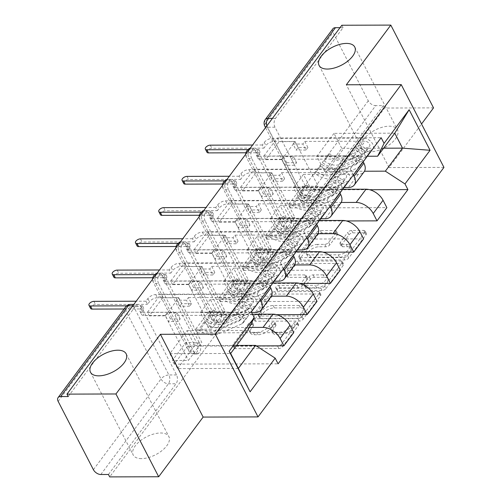 <?xml version="1.0" encoding="UTF-8"?>
<svg xmlns="http://www.w3.org/2000/svg" width="502" height="502" viewBox="0 0 502 502"><rect width="100%" height="100%" fill="white"/><g stroke="black" fill="none" stroke-linecap="round" stroke-linejoin="round"><path stroke-width="0.38" stroke-dasharray="2.51 1.88" d="M297.648 324.279A2.152 1.079 152.7 0 1 298.539 324.668A2.152 1.079 152.7 0 1 298.313 325.654L282.751 346.537A3.081 1.537 152.7 0 1 278.874 348.507L235.388 348.639A3.081 1.537 152.7 0 1 234.12 348.087A3.081 1.537 152.7 0 1 234.44 346.681L250.002 325.798A2.152 1.079 152.7 0 1 252.719 324.417A2.152 1.079 152.7 0 1 253.604 324.8A2.152 1.079 152.7 0 1 253.384 325.785L251.37 328.49A9.852 4.926 152.7 0 0 250.347 332.983A9.852 4.926 152.7 0 0 254.414 334.759L258.034 334.746A9.852 4.926 152.7 0 0 270.452 328.433L272.467 325.729A2.152 1.079 152.7 0 1 275.184 324.348A2.152 1.079 152.7 0 1 276.075 324.738A2.152 1.079 152.7 0 1 275.849 325.716L273.835 328.421A9.852 4.926 152.7 0 0 272.812 332.914A9.852 4.926 152.7 0 0 276.878 334.69L280.499 334.677A9.852 4.926 152.7 0 0 292.917 328.364L294.931 325.66A2.152 1.079 152.7 0 1 297.648 324.279M250.121 326.074A9.852 4.926 152.7 0 0 249.099 330.573A9.852 4.926 152.7 0 0 253.165 332.343L256.792 332.33A9.852 4.926 152.7 0 0 269.21 326.018L271.218 323.313A2.152 1.079 152.7 0 1 273.935 321.933A2.152 1.079 152.7 0 1 274.826 322.322A2.152 1.079 152.7 0 1 274.6 323.307L272.586 326.011A9.852 4.926 152.7 0 0 271.563 330.504A9.852 4.926 152.7 0 0 275.629 332.274L279.256 332.268A9.852 4.926 152.7 0 0 291.675 325.955L293.689 323.25A2.152 1.079 152.7 0 1 296.406 321.87A2.152 1.079 152.7 0 1 297.291 322.253A2.152 1.079 152.7 0 1 297.071 323.238L281.509 344.121A3.081 1.537 152.7 0 1 277.625 346.098L234.145 346.229A3.081 1.537 152.7 0 1 232.872 345.671A3.081 1.537 152.7 0 1 233.192 344.265L248.754 323.382A2.152 1.079 152.7 0 1 251.471 322.002A2.152 1.079 152.7 0 1 252.362 322.391A2.152 1.079 152.7 0 1 252.136 323.376L250.121 326.074L251.37 328.49M370.093 151.83A20.074 10.034 152.7 0 1 361.804 148.215A20.074 10.034 152.7 0 1 368.656 134.222A20.074 10.034 152.7 0 1 389.194 126.197A20.074 10.034 152.7 0 1 397.477 129.805A20.074 10.034 152.7 0 1 390.631 143.798A20.074 10.034 152.7 0 1 370.093 151.83M141.489 458.621A20.074 10.034 152.7 0 1 133.206 455.013A20.074 10.034 152.7 0 1 140.052 441.02A20.074 10.034 152.7 0 1 160.59 432.988A20.074 10.034 152.7 0 1 168.873 436.602A20.074 10.034 152.7 0 1 162.027 450.595A20.074 10.034 152.7 0 1 141.489 458.621M251.715 158.45A6.275 3.89 -90.2 0 1 252.205 149.615A6.275 3.89 -90.2 0 1 254.677 148.172A6.275 3.89 -90.2 0 1 257.683 150.437L254.972 150.443A6.275 3.89 89.8 0 0 251.973 148.178A6.275 3.89 89.8 0 0 249.5 149.627A6.275 3.89 89.8 0 0 249.005 158.456L284.257 226.753A6.275 3.89 89.8 0 0 287.263 229.025A6.275 3.89 89.8 0 0 290.765 225.411A6.275 3.89 89.8 0 0 290.225 218.746L254.972 150.443A6.275 3.137 -27.3 0 0 247.066 154.465A6.275 3.137 152.7 0 0 246.413 157.327L281.666 225.63A6.275 3.137 -27.3 0 0 284.257 226.753L286.962 226.747L251.715 158.45L249.005 158.456A6.275 3.137 152.7 0 1 246.413 157.327A6.275 6.275 0 0 1 245.723 154.233M228.435 189.687A6.275 3.89 -90.2 0 1 228.925 180.858A6.275 3.89 -90.2 0 1 231.397 179.409A6.275 3.89 -90.2 0 1 234.403 181.68L231.698 181.686A6.275 3.89 89.8 0 0 228.692 179.421A6.275 3.89 89.8 0 0 226.22 180.864A6.275 3.89 89.8 0 0 225.724 189.7L260.977 257.997A6.275 3.89 89.8 0 0 263.983 260.262A6.275 3.89 89.8 0 0 267.491 256.654A6.275 3.89 89.8 0 0 266.945 249.983L231.698 181.686A6.275 3.137 -27.3 0 0 223.792 185.709A6.275 3.137 152.7 0 0 223.139 188.57L258.392 256.867A6.275 3.137 -27.3 0 0 260.977 257.997L263.688 257.99L228.435 189.687L225.724 189.7A6.275 3.137 152.7 0 1 223.139 188.57A6.275 6.275 0 0 1 222.442 185.476M205.155 220.93A6.275 3.89 -90.2 0 1 205.651 212.095A6.275 3.89 -90.2 0 1 208.123 210.652A6.275 3.89 -90.2 0 1 211.122 212.917L208.418 212.923A6.275 3.89 89.8 0 0 205.412 210.658A6.275 3.89 89.8 0 0 202.94 212.108A6.275 3.89 89.8 0 0 202.45 220.936L237.703 289.234A6.275 3.89 89.8 0 0 240.703 291.505A6.275 3.89 89.8 0 0 244.21 287.891A6.275 3.89 89.8 0 0 243.671 281.227L208.418 212.923A6.275 3.137 -27.3 0 0 200.511 216.946A6.275 3.137 152.7 0 0 199.859 219.807L235.112 288.11A6.275 3.137 -27.3 0 0 237.703 289.234L240.408 289.227L205.155 220.93L202.45 220.936A6.275 3.137 152.7 0 1 199.859 219.807A6.275 6.275 0 0 1 199.162 216.713M181.881 252.167A6.275 3.89 -90.2 0 1 182.37 243.338A6.275 3.89 -90.2 0 1 184.843 241.889A6.275 3.89 -90.2 0 1 187.848 244.16L185.138 244.167A6.275 3.89 89.8 0 0 182.138 241.901A6.275 3.89 89.8 0 0 179.666 243.344A6.275 3.89 89.8 0 0 179.17 252.18L214.423 320.477A6.275 3.89 89.8 0 0 217.429 322.742A6.275 3.89 89.8 0 0 220.93 319.134A6.275 3.89 89.8 0 0 220.391 312.464L185.138 244.167A6.275 3.137 -27.3 0 0 177.231 248.189A6.275 3.137 152.7 0 0 176.585 251.05L211.831 319.347A6.275 3.137 -27.3 0 0 214.423 320.477L217.128 320.471L181.881 252.167L179.17 252.18A6.275 3.137 152.7 0 1 176.585 251.05A6.275 6.275 0 0 1 175.888 247.957M158.601 283.41A6.275 3.89 -90.2 0 1 159.096 274.575A6.275 3.89 -90.2 0 1 161.569 273.132A6.275 3.89 -90.2 0 1 164.568 275.397L161.864 275.41A6.275 3.89 89.8 0 0 158.858 273.138A6.275 3.89 89.8 0 0 156.386 274.588A6.275 3.89 89.8 0 0 155.896 283.417L191.143 351.714A6.275 3.89 89.8 0 0 194.148 353.985A6.275 3.89 89.8 0 0 197.656 350.371A6.275 3.89 89.8 0 0 197.117 343.707L161.864 275.41A6.275 3.137 -27.3 0 0 153.957 279.426A6.275 3.137 152.7 0 0 153.305 282.287L188.557 350.591A6.275 3.137 -27.3 0 0 191.143 351.714L193.854 351.707L158.601 283.41L155.896 283.417A6.275 3.137 152.7 0 1 153.305 282.287A6.275 6.275 0 0 1 152.608 279.194M348.99 234.842A3.081 1.537 152.7 0 1 352.868 232.865L365.067 232.834A3.081 1.537 152.7 0 1 366.341 233.386A3.081 1.537 152.7 0 1 366.021 234.792L348.733 257.984A3.081 1.537 152.7 0 1 344.855 259.954L301.376 260.086A3.081 1.537 152.7 0 1 300.102 259.534A3.081 1.537 152.7 0 1 300.422 258.128L317.703 234.936A3.081 1.537 152.7 0 1 321.587 232.959L336.321 232.915A3.081 1.537 152.7 0 1 337.595 233.468A3.081 1.537 152.7 0 1 337.275 234.873L329.877 244.8A3.081 1.537 152.7 0 1 325.993 246.777L318.688 246.796A8.233 4.116 152.7 0 0 310.261 250.09A8.233 4.116 152.7 0 0 307.45 255.832A8.233 4.116 152.7 0 0 310.851 257.313L339.477 257.225A8.233 4.116 152.7 0 0 347.905 253.937A8.233 4.116 152.7 0 0 350.716 248.195A8.233 4.116 152.7 0 0 347.315 246.714L342.54 246.727A3.081 1.537 152.7 0 1 341.272 246.175A3.081 1.537 152.7 0 1 341.592 244.769L348.99 234.842L347.742 232.426A3.081 1.537 152.7 0 1 351.626 230.456L363.824 230.418A3.081 1.537 152.7 0 1 365.092 230.97A3.081 1.537 152.7 0 1 364.772 232.376L347.491 255.568A3.081 1.537 152.7 0 1 343.613 257.545L300.127 257.67A3.081 1.537 152.7 0 1 298.859 257.118A3.081 1.537 152.7 0 1 299.179 255.713L316.461 232.52A3.081 1.537 152.7 0 1 320.339 230.55L335.079 230.506A3.081 1.537 152.7 0 1 336.346 231.058A3.081 1.537 152.7 0 1 336.026 232.464L328.628 242.391A3.081 1.537 152.7 0 1 324.75 244.361L317.44 244.386L318.688 246.796M433.533 107.88L384.557 108.024L109.7 476.9M443.95 167.392L389.069 167.555L421.542 123.975M319.517 293.965A3.081 1.537 152.7 0 1 320.784 294.517A3.081 1.537 152.7 0 1 320.471 295.923L303.183 319.115A3.081 1.537 152.7 0 1 299.305 321.092L255.819 321.217A3.081 1.537 152.7 0 1 254.552 320.665A3.081 1.537 152.7 0 1 254.872 319.259L272.153 296.067A3.081 1.537 152.7 0 1 276.037 294.09L319.517 293.965L318.268 291.549A3.081 1.537 152.7 0 1 319.542 292.101A3.081 1.537 152.7 0 1 319.222 293.507L301.94 316.706A3.081 1.537 152.7 0 1 298.056 318.676L254.577 318.808A3.081 1.537 152.7 0 1 253.303 318.249A3.081 1.537 152.7 0 1 253.623 316.85L270.911 293.651A3.081 1.537 152.7 0 1 274.789 291.681L318.268 291.549M325.961 288.55L343.242 265.357A3.081 1.537 152.7 0 0 343.563 263.952A3.081 1.537 152.7 0 0 342.295 263.399L298.809 263.525A3.081 1.537 152.7 0 0 294.931 265.502L287.533 275.429A3.081 1.537 152.7 0 0 287.213 276.828A3.081 1.537 152.7 0 0 288.487 277.386L306.12 277.33A3.081 1.537 152.7 0 1 307.387 277.888A3.081 1.537 152.7 0 1 307.067 279.288L302.16 285.876A3.081 1.537 152.7 0 1 298.282 287.847L279.921 287.903A2.152 1.079 152.7 0 0 277.719 288.763A2.152 1.079 152.7 0 0 276.985 290.269A2.152 1.079 152.7 0 0 277.876 290.658L322.077 290.526A3.081 1.537 152.7 0 0 325.961 288.55L324.712 286.14L342 262.941L343.242 265.357M340.03 27.666L343.079 27.66L275.485 118.378A6.275 3.89 89.8 0 0 274.989 127.207L310.242 195.51L302.612 195.529A6.275 3.89 89.8 0 0 305.618 197.794A6.275 3.89 89.8 0 0 308.09 196.351L375.684 105.633A6.275 3.796 36.7 0 1 368.273 100.82L333.021 32.523A6.275 3.796 36.7 0 1 332.914 28.758M343.079 27.66L341.831 25.244M384.557 108.024L383.315 105.615L375.684 105.633M108.457 474.484L176.051 383.773A6.275 3.89 89.8 0 0 176.541 374.938L141.294 306.64L133.664 306.659A6.275 3.89 89.8 0 0 130.658 304.394M251.584 312.439L200.449 312.589L208.173 327.555L249.312 327.429M260.237 299.964L257.124 293.934L160.897 294.216L162.767 297.837L178.762 297.793L201.804 342.439L188.375 360.461L172.381 360.511L185.809 342.483L201.804 342.439M185.809 342.483L187.679 346.104L256.309 345.903M197.524 332.889L195.654 329.268L209.089 311.246L210.953 314.867L197.524 332.889L293.752 332.6M195.654 329.268L211.656 329.224L188.608 284.571L202.036 266.549L186.041 266.6L172.613 284.621L188.608 284.571M172.613 284.621L170.743 281.001L266.97 280.712L257.124 293.934M270.082 286.749L266.97 280.712M252.512 314.233L218.019 314.34L210.3 299.374L265.181 299.211A14.426 8.729 -143.3 0 0 271.017 296.726M274.217 281.202L223.729 281.352L231.453 296.312L271.369 296.193M170.743 281.001L184.171 262.979L280.398 262.69L283.517 268.727M184.171 262.979L186.041 266.6M209.089 311.246L225.084 311.196L202.036 266.549M210.953 314.867L276.546 314.672M220.805 301.652L218.935 298.031L232.363 280.003L234.233 283.624L220.805 301.652L317.032 301.363M218.935 298.031L234.93 297.981L211.888 253.334L225.316 235.312L209.321 235.356L195.893 253.378L211.888 253.334M195.893 253.378L194.023 249.758L290.25 249.475L280.398 262.69M213.777 250.391L211.838 252.989L214.95 259.026L216.889 256.422L213.777 250.391L223.622 250.36L221.683 252.964L281.973 252.782A3.765 2.278 36.7 0 1 285.757 254.709A3.765 2.278 36.7 0 1 286.491 257.928A3.765 2.278 36.7 0 1 285.864 258.404L261.366 268.871A14.74 8.917 36.7 0 1 246.564 265.269L245.064 267.227A18.819 11.383 -143.3 0 0 263.964 271.82L288.462 261.36A7.837 4.744 -143.3 0 0 289.761 260.362L293.369 255.518L290.25 249.475M272.875 283.002L241.299 283.097L233.574 268.131L288.455 267.968A14.426 8.729 -143.3 0 0 294.297 265.489M297.498 249.958L247.003 250.109L254.727 265.075L294.643 264.956M194.023 249.758L207.452 231.736L303.679 231.453L306.791 237.484M207.452 231.736L209.321 235.356M232.363 280.003L248.364 279.959L225.316 235.312M234.233 283.624L299.826 283.429M244.079 270.409L242.215 266.788L255.643 248.766L257.513 252.387L244.079 270.409L340.306 270.12M242.215 266.788L258.21 266.738L235.168 222.091L248.597 204.069L232.595 204.119L219.167 222.141L235.168 222.091M219.167 222.141L217.303 218.521L313.524 218.232L303.679 231.453M237.057 219.148L235.118 221.752L238.23 227.782L240.169 225.185L237.057 219.148L246.896 219.117L244.957 221.721L305.254 221.545A3.765 2.278 36.7 0 1 309.037 223.465A3.765 2.278 36.7 0 1 309.765 226.684A3.765 2.278 36.7 0 1 309.144 227.168L284.647 237.628A14.74 8.917 36.7 0 1 269.844 234.026L268.344 235.984A18.819 11.383 -143.3 0 0 287.238 240.583L311.742 230.117A7.837 4.744 -143.3 0 0 313.035 229.125L316.649 224.281L313.524 218.232M296.155 251.759L264.579 251.86L256.855 236.894L311.736 236.731A14.426 8.729 -143.3 0 0 317.571 234.246M320.778 218.721L270.283 218.872L278.008 233.832L317.923 233.712M217.303 218.521L230.732 200.499L326.953 200.21L330.071 206.247M230.732 200.499L232.595 204.119M255.643 248.766L271.638 248.716L248.597 204.069M257.513 252.387L323.1 252.192M267.359 239.165L265.489 235.551L278.924 217.523L280.787 221.144L267.359 239.165L363.586 238.883M265.489 235.551L281.49 235.501L258.442 190.854L271.871 172.832L255.876 172.876L242.447 190.898L258.442 190.854M242.447 190.898L240.577 187.277L336.804 186.995L326.953 200.21M339.917 193.032L336.804 186.995M319.435 220.522L287.853 220.616L280.135 205.651L335.01 205.487A14.426 8.729 -143.3 0 0 340.852 203.009M344.052 187.478L293.563 187.629L301.282 202.595L341.197 202.475M240.577 187.277L254.006 169.256L350.233 168.973L353.352 175.003M254.006 169.256L255.876 172.876M278.924 217.523L294.919 217.479L271.871 172.832M280.787 221.144L346.38 220.949M290.639 207.928L288.769 204.308L302.198 186.286L304.068 189.907L290.639 207.928L386.866 207.64M288.769 204.308L304.764 204.258L281.722 159.611L295.151 141.589L279.156 141.639L265.727 159.661L281.722 159.611M265.727 159.661L263.857 156.04L360.085 155.752L350.233 168.973M283.611 156.668L281.672 159.272L284.785 165.302L286.724 162.698L283.611 156.668L293.457 156.637L291.518 159.241L351.808 159.065A3.765 2.278 36.7 0 1 355.592 160.985A3.765 2.278 36.7 0 1 356.326 164.204A3.765 2.278 36.7 0 1 355.698 164.687L331.201 175.148A14.74 8.917 36.7 0 1 316.398 171.546L314.898 173.504A18.819 11.383 -143.3 0 0 333.799 178.103L358.296 167.637A7.837 4.744 -143.3 0 0 359.589 166.645L363.203 161.801L360.085 155.752M342.709 189.279L311.133 189.373L303.409 174.414L358.29 174.25A14.426 8.729 -143.3 0 0 364.126 171.766M301.282 202.595L311.133 189.373M278.008 233.832L287.853 220.616M254.727 265.075L264.579 251.86M231.453 296.312L241.299 283.097M208.173 327.555L218.019 314.34M286.962 226.747A6.275 3.89 -90.2 0 0 289.968 229.012A6.275 3.89 -90.2 0 0 293.475 225.404A6.275 3.89 -90.2 0 0 292.936 218.74L257.683 150.437M263.688 257.99A6.275 3.89 -90.2 0 0 266.688 260.256A6.275 3.89 -90.2 0 0 270.195 256.641A6.275 3.89 -90.2 0 0 269.656 249.977L234.403 181.68M240.408 289.227A6.275 3.89 -90.2 0 0 243.414 291.493A6.275 3.89 -90.2 0 0 246.915 287.884A6.275 3.89 -90.2 0 0 246.375 281.22L211.122 212.917M217.128 320.471A6.275 3.89 -90.2 0 0 220.133 322.736A6.275 3.89 -90.2 0 0 223.641 319.121A6.275 3.89 -90.2 0 0 223.101 312.457L187.848 244.16M193.854 351.707A6.275 3.89 -90.2 0 0 196.853 353.973A6.275 3.89 -90.2 0 0 200.361 350.365A6.275 3.89 -90.2 0 0 199.821 343.701L164.568 275.397M303.409 174.414L293.563 187.629M280.135 205.651L270.283 218.872M256.855 236.894L247.003 250.109M233.574 268.131L223.729 281.352M210.3 299.374L200.449 312.589M236.618 345.451L194.745 345.577L187.02 330.611L169.858 353.646L177.582 368.606L238.368 368.424M177.582 368.606L194.745 345.577M187.02 330.611L247.806 330.435M169.858 353.646L230.65 353.464M389.069 167.555L346.342 84.775M367.332 156.241L316.837 156.392L324.562 171.351L341.724 148.322L383.597 148.197M341.724 148.322L333.999 133.363L394.785 133.181M324.562 171.351L364.477 171.232M333.999 133.363L316.837 156.392M187.679 346.104L174.25 364.132L278.102 363.818M174.25 364.132L172.381 360.511M162.767 297.837L149.332 315.858L165.334 315.814L188.375 360.461M149.332 315.858L147.469 312.244L251.113 312.231A7.837 4.744 -143.3 0 0 249.588 305.517A7.837 4.744 -143.3 0 0 241.707 301.514L247.084 294.304L155.777 294.574A6.275 3.137 -27.3 0 0 147.87 298.596L145.931 301.2L147.55 304.337L149.489 301.733A6.275 3.137 152.7 0 1 157.396 297.711L178.561 297.648L176.622 300.252L179.735 306.283L181.674 303.685L191.519 303.654L188.407 297.617L186.468 300.221L176.622 300.252M263.857 156.04L277.286 138.019L381.143 137.705M147.469 312.244L160.897 294.216M304.068 189.907L369.66 189.712M165.334 315.814L178.762 297.793M277.286 138.019L279.156 141.639M302.198 186.286L318.193 186.236L295.151 141.589M383.315 105.615L315.72 196.326A6.275 3.89 -90.2 0 1 313.248 197.775A6.275 3.89 -90.2 0 1 310.242 195.51M68.222 396.536L135.816 305.818A6.275 3.89 -90.2 0 1 138.288 304.369A6.275 3.89 -90.2 0 1 141.294 306.64M225.084 311.196L211.656 329.224M248.364 279.959L234.93 297.981M271.638 248.716L258.21 266.738M294.919 217.479L281.49 235.501M318.193 186.236L304.764 204.258M301.413 316.963A2.152 1.079 152.7 0 1 298.696 318.343L260.532 318.456A2.152 1.079 152.7 0 1 259.641 318.073A2.152 1.079 152.7 0 1 259.867 317.088L261.988 314.239A9.852 4.926 152.7 0 1 274.406 307.927L300.497 307.845A9.852 4.926 152.7 0 1 304.563 309.621A9.852 4.926 152.7 0 1 303.534 314.114L301.413 316.963L300.171 314.553A2.152 1.079 152.7 0 1 297.454 315.934L298.696 318.343M300.171 314.553L302.292 311.698A9.852 4.926 152.7 0 0 303.315 307.205A9.852 4.926 152.7 0 0 299.248 305.436L273.157 305.511A9.852 4.926 152.7 0 0 260.745 311.824L258.618 314.672A2.152 1.079 152.7 0 0 258.392 315.658A2.152 1.079 152.7 0 0 259.283 316.047L297.454 315.934M324.712 286.14A3.081 1.537 152.7 0 1 320.834 288.11L276.627 288.242A2.152 1.079 152.7 0 1 275.736 287.853A2.152 1.079 152.7 0 1 276.47 286.353A2.152 1.079 152.7 0 1 278.679 285.487L297.04 285.437A3.081 1.537 152.7 0 0 300.918 283.461L305.825 276.878A3.081 1.537 152.7 0 0 306.145 275.472A3.081 1.537 152.7 0 0 304.871 274.92L287.238 274.97A3.081 1.537 152.7 0 1 285.971 274.418A3.081 1.537 152.7 0 1 286.291 273.013L293.683 263.086A3.081 1.537 152.7 0 1 297.567 261.115L341.046 260.984A3.081 1.537 152.7 0 1 342.32 261.536A3.081 1.537 152.7 0 1 342 262.941M324.417 277.28A8.233 4.116 152.7 0 1 327.819 278.761A8.233 4.116 152.7 0 1 325.007 284.502A8.233 4.116 152.7 0 1 316.58 287.797L306.496 287.822A3.081 1.537 152.7 0 1 305.222 287.269A3.081 1.537 152.7 0 1 305.542 285.864L310.449 279.281A3.081 1.537 152.7 0 1 314.334 277.305L324.417 277.28L323.169 274.864A8.233 4.116 152.7 0 1 326.57 276.345A8.233 4.116 152.7 0 1 323.759 282.086A8.233 4.116 152.7 0 1 315.338 285.381L316.58 287.797M323.169 274.864L313.085 274.895A3.081 1.537 152.7 0 0 309.207 276.866L304.3 283.454A3.081 1.537 152.7 0 0 303.98 284.854A3.081 1.537 152.7 0 0 305.247 285.412L315.338 285.381M317.44 244.386A8.233 4.116 152.7 0 0 309.019 247.674A8.233 4.116 152.7 0 0 306.207 253.416A8.233 4.116 152.7 0 0 309.608 254.897L338.235 254.815A8.233 4.116 152.7 0 0 346.656 251.521A8.233 4.116 152.7 0 0 349.467 245.779A8.233 4.116 152.7 0 0 346.066 244.298L341.297 244.311A3.081 1.537 152.7 0 1 340.023 243.759A3.081 1.537 152.7 0 1 340.343 242.353L347.742 232.426M178.561 297.648L181.674 303.685M167.222 312.871L165.283 315.469L168.396 321.506L170.335 318.902L167.222 312.871L177.068 312.84L175.123 315.444L235.419 315.262A3.765 2.278 36.7 0 1 239.203 317.189A3.765 2.278 36.7 0 1 239.931 320.408A3.765 2.278 36.7 0 1 239.31 320.885L214.812 331.351A14.74 8.917 36.7 0 1 200.009 327.75L205.381 320.54A14.74 8.917 -143.3 0 0 220.183 324.141L244.681 313.675A3.765 2.278 -143.3 0 0 245.302 313.198A3.765 2.278 -143.3 0 0 244.574 309.979A3.765 2.278 -143.3 0 0 240.791 308.052L243.332 304.651L241.707 301.514L239.172 304.915A7.837 4.744 -143.3 0 1 247.053 308.925A7.837 4.744 -143.3 0 1 248.572 315.632A7.837 4.744 -143.3 0 1 247.279 316.63L222.775 327.097A18.819 11.383 -143.3 0 1 203.881 322.497L205.381 320.54M188.407 297.617L248.703 297.441A3.765 2.278 36.7 0 1 252.481 299.361A3.765 2.278 36.7 0 1 253.215 302.587A3.765 2.278 36.7 0 1 252.594 303.064L228.09 313.524A14.74 8.917 36.7 0 1 213.287 309.922L211.788 311.88A18.819 11.383 -143.3 0 0 230.688 316.48L255.185 306.019A7.837 4.744 -143.3 0 0 256.484 305.021M213.287 309.922L207.916 317.132A14.74 8.917 -143.3 0 0 222.719 320.734L247.216 310.274A3.765 2.278 -143.3 0 0 247.844 309.797A3.765 2.278 -143.3 0 0 247.109 306.571A3.765 2.278 -143.3 0 0 243.332 304.651L248.703 297.441M207.916 317.132L211.788 311.88M206.416 319.09A18.819 11.383 -143.3 0 0 225.316 323.69L249.814 313.229A7.837 4.744 -143.3 0 0 251.113 312.231M256.61 304.827A7.837 4.744 -143.3 0 0 254.84 298.169A7.837 4.744 -143.3 0 0 247.084 294.304M165.283 315.469L144.118 315.532A6.275 3.137 152.7 0 1 141.526 314.409A6.275 3.137 152.7 0 1 142.179 311.547L144.118 308.943L124.094 309M90.58 308.448A3.608 1.801 152.7 0 1 91.81 305.931A3.608 1.801 152.7 0 1 95.499 304.488L147.55 304.337M200.009 327.75L203.881 322.497M198.51 329.707A18.819 11.383 -143.3 0 0 217.404 334.307L241.908 323.84A7.837 4.744 -143.3 0 0 243.2 322.842A7.837 4.744 -143.3 0 0 241.682 316.135A7.837 4.744 -143.3 0 0 233.8 312.125L142.499 312.395L144.118 315.532M145.931 301.2L136.193 301.225M126.661 305.85L142.499 305.806L140.56 308.41A6.275 3.137 -27.3 0 0 139.907 311.271A6.275 3.137 -27.3 0 0 142.499 312.395M170.335 318.902L180.18 318.87L178.241 321.475L168.396 321.506M178.241 321.475L175.123 315.444M180.18 318.87L177.068 312.84M191.519 303.654L189.58 306.258L186.468 300.221M189.58 306.258L179.735 306.283M235.419 315.262L240.791 308.052L239.172 304.915L233.8 312.125M142.499 305.806L144.118 308.943M279.89 273.59A7.837 4.744 -143.3 0 0 278.114 266.932A7.837 4.744 -143.3 0 0 270.358 263.061L179.057 263.337A6.275 3.137 -27.3 0 0 171.151 267.353L169.212 269.957L170.831 273.094L172.77 270.49A6.275 3.137 152.7 0 1 180.676 266.474L201.842 266.411L199.903 269.009L203.015 275.046L204.954 272.442L214.8 272.41L211.681 266.38L209.742 268.984L199.903 269.009M201.842 266.411L204.954 272.442M190.496 281.628L188.557 284.232L191.676 290.263L193.615 287.665L190.496 281.628L200.342 281.597L198.403 284.201L258.699 284.025A3.765 2.278 36.7 0 1 262.483 285.945A3.765 2.278 36.7 0 1 263.211 289.165A3.765 2.278 36.7 0 1 262.59 289.648L238.092 300.108A14.74 8.917 36.7 0 1 223.283 296.506L228.655 289.296A14.74 8.917 -143.3 0 0 243.464 292.898L267.961 282.438A3.765 2.278 -143.3 0 0 268.583 281.961A3.765 2.278 -143.3 0 0 267.855 278.735A3.765 2.278 -143.3 0 0 264.071 276.815L266.606 273.408L264.987 270.271L270.358 263.061M211.681 266.38L271.977 266.198A3.765 2.278 36.7 0 1 275.761 268.124A3.765 2.278 36.7 0 1 276.489 271.344A3.765 2.278 36.7 0 1 275.868 271.82L251.37 282.287A14.74 8.917 36.7 0 1 236.567 278.685L235.068 280.643A18.819 11.383 -143.3 0 0 253.962 285.243L278.466 274.776A7.837 4.744 -143.3 0 0 279.758 273.778M236.567 278.685L231.196 285.895A14.74 8.917 -143.3 0 0 245.999 289.497L270.496 279.03A3.765 2.278 -143.3 0 0 271.118 278.554A3.765 2.278 -143.3 0 0 270.39 275.334A3.765 2.278 -143.3 0 0 266.606 273.408L271.977 266.198M231.196 285.895L235.068 280.643M229.696 287.853A18.819 11.383 -143.3 0 0 248.59 292.453L273.094 281.986A7.837 4.744 -143.3 0 0 274.243 281.17M274.519 280.8A7.837 4.744 -143.3 0 0 272.743 274.142A7.837 4.744 -143.3 0 0 264.987 270.271L262.452 273.678A7.837 4.744 -143.3 0 1 270.208 277.543A7.837 4.744 -143.3 0 1 271.984 284.201M188.557 284.232L167.392 284.295A6.275 3.137 152.7 0 1 164.807 283.166A6.275 3.137 152.7 0 1 165.459 280.304L167.398 277.7L152.834 277.744M113.86 277.204A3.608 1.801 152.7 0 1 115.09 274.694A3.608 1.801 152.7 0 1 118.779 273.251L170.831 273.094M228.655 289.296L227.161 291.254A18.819 11.383 -143.3 0 0 246.055 295.854L270.553 285.393A7.837 4.744 -143.3 0 0 271.852 284.396M223.283 296.506L227.161 291.254M221.784 298.464A18.819 11.383 -143.3 0 0 240.684 303.064L265.181 292.597A7.837 4.744 -143.3 0 0 266.48 291.606A7.837 4.744 -143.3 0 0 264.956 284.891A7.837 4.744 -143.3 0 0 257.08 280.888L165.773 281.158L167.392 284.295M169.212 269.957L159.473 269.988M154.861 274.594L165.779 274.563L163.84 277.167A6.275 3.137 -27.3 0 0 163.188 280.028A6.275 3.137 -27.3 0 0 165.773 281.158M193.615 287.665L203.454 287.633L201.515 290.238L191.676 290.263M201.515 290.238L198.403 284.201M203.454 287.633L200.342 281.597M214.8 272.41L212.861 275.014L209.742 268.984M212.861 275.014L203.015 275.046M258.699 284.025L264.071 276.815L262.452 273.678L257.08 280.888M165.779 274.563L167.398 277.7M303.17 242.347A7.837 4.744 -143.3 0 0 301.395 235.689A7.837 4.744 -143.3 0 0 293.639 231.824L202.331 232.093A6.275 3.137 -27.3 0 0 194.425 236.116L192.486 238.72L194.105 241.857L196.044 239.253A6.275 3.137 152.7 0 1 203.95 235.231L225.116 235.168L223.177 237.772L226.289 243.803L228.234 241.205L238.073 241.173L234.961 235.137L233.022 237.741L223.177 237.772M225.116 235.168L228.234 241.205M234.961 235.137L295.258 234.961A3.765 2.278 36.7 0 1 299.041 236.881A3.765 2.278 36.7 0 1 299.769 240.107A3.765 2.278 36.7 0 1 299.148 240.583L274.65 251.044A14.74 8.917 36.7 0 1 259.841 247.442L258.342 249.4A18.819 11.383 -143.3 0 0 277.242 253.999L301.74 243.539A7.837 4.744 -143.3 0 0 303.039 242.541M259.841 247.442L254.47 254.652A14.74 8.917 -143.3 0 0 269.273 258.254L293.777 247.793A3.765 2.278 -143.3 0 0 294.398 247.31A3.765 2.278 -143.3 0 0 293.67 244.091A3.765 2.278 -143.3 0 0 289.886 242.171L288.267 239.034L293.639 231.824M254.47 254.652L258.342 249.4M252.97 256.61A18.819 11.383 -143.3 0 0 271.871 261.209L296.368 250.743A7.837 4.744 -143.3 0 0 297.523 249.927M297.799 249.557A7.837 4.744 -143.3 0 0 296.023 242.899A7.837 4.744 -143.3 0 0 288.267 239.034L285.726 242.435A7.837 4.744 -143.3 0 1 293.488 246.306A7.837 4.744 -143.3 0 1 295.258 252.964M285.864 258.404L291.242 251.195A3.765 2.278 -143.3 0 0 291.863 250.718A3.765 2.278 -143.3 0 0 291.129 247.499A3.765 2.278 -143.3 0 0 287.351 245.572L295.258 234.961M211.838 252.989L190.672 253.052A6.275 3.137 152.7 0 1 188.081 251.929A6.275 3.137 152.7 0 1 188.733 249.067L190.672 246.463L176.108 246.507M137.134 245.967A3.608 1.801 152.7 0 1 138.364 243.451A3.608 1.801 152.7 0 1 142.053 242.008L194.105 241.857M291.242 251.195L266.738 261.661A14.74 8.917 -143.3 0 1 251.935 258.059L250.435 260.017A18.819 11.383 -143.3 0 0 269.336 264.617L293.833 254.15A7.837 4.744 -143.3 0 0 295.132 253.152M246.564 265.269L251.935 258.059M245.064 267.227L250.435 260.017M289.761 260.362A7.837 4.744 -143.3 0 0 288.236 253.654A7.837 4.744 -143.3 0 0 280.354 249.645L189.053 249.914L190.672 253.052M192.486 238.72L182.747 238.745M178.135 243.357L189.053 243.326L187.114 245.93A6.275 3.137 -27.3 0 0 186.462 248.791A6.275 3.137 -27.3 0 0 189.053 249.914M216.889 256.422L226.735 256.39L224.796 258.994L214.95 259.026M224.796 258.994L221.683 252.964M226.735 256.39L223.622 250.36M238.073 241.173L236.135 243.777L233.022 237.741M236.135 243.777L226.289 243.803M281.973 252.782L287.351 245.572L285.726 242.435L280.354 249.645M189.053 243.326L190.672 246.463M326.444 211.11A7.837 4.744 -143.3 0 0 324.675 204.452A7.837 4.744 -143.3 0 0 316.913 200.58L225.611 200.856A6.275 3.137 -27.3 0 0 217.705 204.872L215.766 207.477L217.385 210.614L219.324 208.01A6.275 3.137 152.7 0 1 227.23 203.994L248.396 203.931L246.457 206.529L249.569 212.566L251.508 209.962L261.354 209.93L258.241 203.9L256.302 206.504L246.457 206.529M248.396 203.931L251.508 209.962M258.241 203.9L318.538 203.718A3.765 2.278 36.7 0 1 322.315 205.644A3.765 2.278 36.7 0 1 323.05 208.863A3.765 2.278 36.7 0 1 322.422 209.34L297.924 219.807A14.74 8.917 36.7 0 1 283.122 216.205L281.622 218.163A18.819 11.383 -143.3 0 0 300.522 222.762L325.02 212.296A7.837 4.744 -143.3 0 0 326.319 211.298M283.122 216.205L277.75 223.415A14.74 8.917 -143.3 0 0 292.553 227.017L317.051 216.55A3.765 2.278 -143.3 0 0 317.678 216.073A3.765 2.278 -143.3 0 0 316.944 212.854A3.765 2.278 -143.3 0 0 313.16 210.928L311.541 207.79L316.913 200.58M277.75 223.415L281.622 218.163M276.251 225.373A18.819 11.383 -143.3 0 0 295.151 229.972L319.648 219.506A7.837 4.744 -143.3 0 0 320.797 218.69M321.073 218.32A7.837 4.744 -143.3 0 0 319.297 211.662A7.837 4.744 -143.3 0 0 311.541 207.79L309.006 211.198A7.837 4.744 -143.3 0 1 316.762 215.063A7.837 4.744 -143.3 0 1 318.538 221.721M309.144 227.168L314.516 219.958A3.765 2.278 -143.3 0 0 315.137 219.481A3.765 2.278 -143.3 0 0 314.409 216.255A3.765 2.278 -143.3 0 0 310.625 214.335L318.538 203.718M235.118 221.752L213.952 221.815A6.275 3.137 152.7 0 1 211.361 220.685A6.275 3.137 152.7 0 1 212.013 217.824L213.952 215.22L199.388 215.264M160.414 214.724A3.608 1.801 152.7 0 1 161.644 212.214A3.608 1.801 152.7 0 1 165.334 210.771L217.385 210.614M314.516 219.958L290.018 230.418A14.74 8.917 -143.3 0 1 275.215 226.816L273.715 228.774A18.819 11.383 -143.3 0 0 292.61 233.374L317.113 222.907A7.837 4.744 -143.3 0 0 318.406 221.915M269.844 234.026L275.215 226.816M268.344 235.984L273.715 228.774M313.035 229.125A7.837 4.744 -143.3 0 0 311.516 222.411A7.837 4.744 -143.3 0 0 303.635 218.408L212.333 218.677L213.952 221.815M215.766 207.477L206.027 207.508M201.415 212.114L212.333 212.082L210.394 214.687A6.275 3.137 -27.3 0 0 209.742 217.548A6.275 3.137 -27.3 0 0 212.333 218.677M240.169 225.185L250.015 225.153L248.076 227.757L238.23 227.782M248.076 227.757L244.957 221.721M250.015 225.153L246.896 219.117M261.354 209.93L259.415 212.534L256.302 206.504M259.415 212.534L249.569 212.566M305.254 221.545L310.625 214.335L309.006 211.198L303.635 218.408M212.333 212.082L213.952 215.22M349.725 179.867A7.837 4.744 -143.3 0 0 347.949 173.209A7.837 4.744 -143.3 0 0 340.193 169.343L248.892 169.613A6.275 3.137 -27.3 0 0 240.985 173.636L239.046 176.24L240.665 179.377L242.604 176.773A6.275 3.137 152.7 0 1 250.511 172.751L271.676 172.688L269.731 175.292L272.85 181.322L274.789 178.725L284.634 178.693L281.515 172.657L279.576 175.261L269.731 175.292M271.676 172.688L274.789 178.725M260.331 187.905L258.392 190.509L261.504 196.546L263.45 193.941L260.331 187.905L270.176 187.88L268.237 190.484L328.534 190.302A3.765 2.278 36.7 0 1 332.311 192.228A3.765 2.278 36.7 0 1 333.046 195.447A3.765 2.278 36.7 0 1 332.424 195.924L307.921 206.391A14.74 8.917 36.7 0 1 293.118 202.789L298.489 195.579A14.74 8.917 -143.3 0 0 313.292 199.181L337.796 188.714A3.765 2.278 -143.3 0 0 338.417 188.237A3.765 2.278 -143.3 0 0 337.689 185.018A3.765 2.278 -143.3 0 0 333.905 183.092L336.44 179.691L334.821 176.553L340.193 169.343M281.515 172.657L341.812 172.481A3.765 2.278 36.7 0 1 345.596 174.401A3.765 2.278 36.7 0 1 346.324 177.626A3.765 2.278 36.7 0 1 345.702 178.103L321.205 188.564A14.74 8.917 36.7 0 1 306.402 184.962L304.902 186.92A18.819 11.383 -143.3 0 0 323.796 191.519L348.3 181.059A7.837 4.744 -143.3 0 0 349.593 180.061M306.402 184.962L301.031 192.172A14.74 8.917 -143.3 0 0 315.833 195.774L340.331 185.313A3.765 2.278 -143.3 0 0 340.952 184.83A3.765 2.278 -143.3 0 0 340.224 181.611A3.765 2.278 -143.3 0 0 336.44 179.691L341.812 172.481M301.031 192.172L304.902 186.92M299.531 194.13A18.819 11.383 -143.3 0 0 318.425 198.729L342.929 188.263A7.837 4.744 -143.3 0 0 344.077 187.447M344.353 187.077A7.837 4.744 -143.3 0 0 342.577 180.419A7.837 4.744 -143.3 0 0 334.821 176.553L332.286 179.954A7.837 4.744 -143.3 0 1 340.042 183.826A7.837 4.744 -143.3 0 1 341.818 190.484M258.392 190.509L237.226 190.572A6.275 3.137 152.7 0 1 234.641 189.449A6.275 3.137 152.7 0 1 235.294 186.581L237.233 183.983L222.662 184.027M183.694 183.487A3.608 1.801 152.7 0 1 184.924 180.971A3.608 1.801 152.7 0 1 188.614 179.528L240.665 179.377M298.489 195.579L296.989 197.537A18.819 11.383 -143.3 0 0 315.89 202.137L340.387 191.67A7.837 4.744 -143.3 0 0 341.686 190.672M293.118 202.789L296.989 197.537M291.618 204.747A18.819 11.383 -143.3 0 0 310.518 209.34L335.016 198.88A7.837 4.744 -143.3 0 0 336.315 197.882A7.837 4.744 -143.3 0 0 334.79 191.174A7.837 4.744 -143.3 0 0 326.915 187.164L235.607 187.434L237.226 190.572M239.046 176.24L229.301 176.265M224.695 180.877L235.614 180.845L233.668 183.443A6.275 3.137 -27.3 0 0 233.022 186.311A6.275 3.137 -27.3 0 0 235.607 187.434M263.45 193.941L273.289 193.91L271.35 196.514L261.504 196.546M271.35 196.514L268.237 190.484M273.289 193.91L270.176 187.88M284.634 178.693L282.695 181.297L279.576 175.261M282.695 181.297L272.85 181.322M328.534 190.302L333.905 183.092L332.286 179.954L326.915 187.164M235.614 180.845L237.233 183.983M373.005 148.63A7.837 4.744 -143.3 0 0 371.229 141.972A7.837 4.744 -143.3 0 0 363.473 138.1L272.166 138.376A6.275 3.137 -27.3 0 0 264.259 142.392L262.32 144.996L263.939 148.134L265.878 145.53A6.275 3.137 152.7 0 1 273.785 141.514L294.95 141.451L293.011 144.049L296.124 150.085L298.069 147.481L307.908 147.45L304.796 141.42L302.857 144.024L293.011 144.049M294.95 141.451L298.069 147.481M304.796 141.42L365.092 141.238A3.765 2.278 36.7 0 1 368.87 143.164A3.765 2.278 36.7 0 1 369.604 146.383A3.765 2.278 36.7 0 1 368.983 146.86L344.479 157.327A14.74 8.917 36.7 0 1 329.676 153.725L328.176 155.683A18.819 11.383 -143.3 0 0 347.077 160.282L371.574 149.816A7.837 4.744 -143.3 0 0 372.873 148.818M329.676 153.725L324.305 160.935A14.74 8.917 -143.3 0 0 339.107 164.537L363.611 154.07A3.765 2.278 -143.3 0 0 364.232 153.593A3.765 2.278 -143.3 0 0 363.498 150.374A3.765 2.278 -143.3 0 0 359.721 148.448L358.102 145.31L363.473 138.1M324.305 160.935L328.176 155.683M322.805 162.893A18.819 11.383 -143.3 0 0 341.705 167.492L366.203 157.026A7.837 4.744 -143.3 0 0 367.357 156.21M367.633 155.84A7.837 4.744 -143.3 0 0 365.858 149.182A7.837 4.744 -143.3 0 0 358.102 145.31L355.56 148.718A7.837 4.744 -143.3 0 1 363.316 152.583A7.837 4.744 -143.3 0 1 365.092 159.241M355.698 164.687L361.07 157.477A3.765 2.278 -143.3 0 0 361.697 156.994A3.765 2.278 -143.3 0 0 360.963 153.775A3.765 2.278 -143.3 0 0 357.179 151.855L365.092 141.238M281.672 159.272L260.507 159.335A6.275 3.137 152.7 0 1 257.915 158.205A6.275 3.137 152.7 0 1 258.568 155.344L260.507 152.74L245.942 152.784M206.968 152.244A3.608 1.801 152.7 0 1 208.198 149.734A3.608 1.801 152.7 0 1 211.888 148.291L263.939 148.134M361.07 157.477L336.572 167.938A14.74 8.917 -143.3 0 1 321.769 164.336L320.27 166.294A18.819 11.383 -143.3 0 0 339.17 170.893L363.668 160.427A7.837 4.744 -143.3 0 0 364.967 159.435M316.398 171.546L321.769 164.336M314.898 173.504L320.27 166.294M359.589 166.645A7.837 4.744 -143.3 0 0 358.07 159.931A7.837 4.744 -143.3 0 0 350.189 155.927L258.888 156.197L260.507 159.335M262.32 144.996L252.581 145.028M247.969 149.634L258.888 149.602L256.949 152.206A6.275 3.137 -27.3 0 0 256.296 155.068A6.275 3.137 -27.3 0 0 258.888 156.197M286.724 162.698L296.569 162.673L294.63 165.277L284.785 165.302M294.63 165.277L291.518 159.241M296.569 162.673L293.457 156.637M307.908 147.45L305.969 150.054L302.857 144.024M305.969 150.054L296.124 150.085M351.808 159.065L357.179 151.855L355.56 148.718L350.189 155.927M258.888 149.602L260.507 152.74M297.071 323.238L298.313 325.654M252.136 323.376L253.384 325.785M274.6 323.307L275.849 325.716M274.989 127.207L267.359 127.232L302.612 195.529A6.275 3.137 -27.3 0 1 300.027 194.399A6.275 6.275 0 0 0 305.618 197.794L313.248 197.775M368.273 100.82L300.673 191.538L265.426 123.241L333.021 32.523M176.541 374.938L168.917 374.963L133.664 306.659A6.275 3.137 152.7 0 0 125.757 310.682L161.01 378.979L93.41 469.696M58.163 401.399L125.757 310.682A6.275 3.796 36.7 0 1 125.651 306.917M292.936 218.74L290.225 218.746A6.275 3.137 -27.3 0 0 282.319 222.762A6.275 3.137 -27.3 0 0 281.666 225.63A6.275 6.275 0 0 0 287.263 229.025L289.968 229.012M269.656 249.977L266.945 249.983A6.275 3.137 -27.3 0 0 259.045 254.006A6.275 3.137 -27.3 0 0 258.392 256.867A6.275 6.275 0 0 0 263.983 260.262L266.688 260.256M246.375 281.22L243.671 281.227A6.275 3.137 -27.3 0 0 235.764 285.243A6.275 3.137 -27.3 0 0 235.112 288.11A6.275 6.275 0 0 0 240.703 291.505L243.414 291.493M223.101 312.457L220.391 312.464A6.275 3.137 -27.3 0 0 212.484 316.486A6.275 3.137 -27.3 0 0 211.831 319.347A6.275 6.275 0 0 0 217.429 322.742L220.133 322.736M199.821 343.701L197.117 343.707A6.275 3.137 -27.3 0 0 189.21 347.723A6.275 3.137 -27.3 0 0 188.557 350.591A6.275 6.275 0 0 0 194.148 353.985L196.853 353.973M358.29 174.25L348.444 187.466M335.01 205.487L325.164 218.709M311.736 236.731L301.884 249.946M288.455 267.968L278.61 281.189M265.181 299.211L255.33 312.426M100.827 474.509L168.421 383.792A6.275 3.89 89.8 0 0 168.917 374.963A6.275 3.137 152.7 0 0 161.01 378.979A6.275 3.796 -143.3 0 0 168.421 383.792L176.051 383.773M135.816 305.818L132.766 305.825M315.72 196.326L308.09 196.351A6.275 3.796 -143.3 0 1 300.673 191.538A6.275 3.137 -27.3 0 0 300.027 194.399L265.552 127.615M275.485 118.378L272.435 118.384M266.832 125.902A6.275 3.89 89.8 0 0 267.359 127.232A6.275 3.137 -27.3 0 1 265.985 127.037M265.313 119.476A6.275 3.796 36.7 0 0 265.426 123.241A6.275 3.137 -27.3 0 0 264.774 126.102M291.675 325.955L292.917 328.364M279.256 332.268L280.499 334.677M275.629 332.274L276.878 334.69M272.586 326.011L273.835 328.421M271.218 323.313L272.467 325.729M269.21 326.018L270.452 328.433M256.792 332.33L258.034 334.746M253.165 332.343L254.414 334.759M248.754 323.382L250.002 325.798M233.192 344.265L234.44 346.681M234.145 346.229L235.388 348.639M277.625 346.098L278.874 348.507M281.509 344.121L282.751 346.537M293.689 323.25L294.931 325.66M274.789 291.681L276.037 294.09M270.911 293.651L272.153 296.067M253.623 316.85L254.872 319.259M254.577 318.808L255.819 321.217M298.056 318.676L299.305 321.092M301.94 316.706L303.183 319.115M319.222 293.507L320.471 295.923M259.283 316.047L260.532 318.456M258.618 314.672L259.867 317.088M260.745 311.824L261.988 314.239M273.157 305.511L274.406 307.927M299.248 305.436L300.497 307.845M302.292 311.698L303.534 314.114M341.046 260.984L342.295 263.399M297.567 261.115L298.809 263.525M293.683 263.086L294.931 265.502M286.291 273.013L287.533 275.429M287.238 274.97L288.487 277.386M304.871 274.92L306.12 277.33M305.825 276.878L307.067 279.288M300.918 283.461L302.16 285.876M297.04 285.437L298.282 287.847M278.679 285.487L279.921 287.903M276.627 288.242L277.876 290.658M320.834 288.11L322.077 290.526M305.247 285.412L306.496 287.822M304.3 283.454L305.542 285.864M309.207 276.866L310.449 279.281M313.085 274.895L314.334 277.305M340.343 242.353L341.592 244.769M341.297 244.311L342.54 246.727M346.066 244.298L347.315 246.714M338.235 254.815L339.477 257.225M309.608 254.897L310.851 257.313M324.75 244.361L325.993 246.777M328.628 242.391L329.877 244.8M336.026 232.464L337.275 234.873M335.079 230.506L336.321 232.915M320.339 230.55L321.587 232.959M316.461 232.52L317.703 234.936M299.179 255.713L300.422 258.128M300.127 257.67L301.376 260.086M343.613 257.545L344.855 259.954M347.491 255.568L348.733 257.984M364.772 232.376L366.021 234.792M363.824 230.418L365.067 232.834M351.626 230.456L352.868 232.865M147.87 298.596L149.489 301.733M247.216 310.274L252.594 303.064M222.719 320.734L228.09 313.524M225.316 323.69L230.688 316.48M249.814 313.229L255.185 306.019M239.31 320.885L244.681 313.675M214.812 331.351L220.183 324.141M217.404 334.307L222.775 327.097M241.908 323.84L247.279 316.63M155.777 294.574L157.396 297.711M140.56 308.41L142.179 311.547M93.88 301.351L95.499 304.488M171.151 267.353L172.77 270.49M270.496 279.03L275.868 271.82M245.999 289.497L251.37 282.287M248.59 292.453L253.962 285.243M273.094 281.986L278.466 274.776M262.59 289.648L267.961 282.438M238.092 300.108L243.464 292.898M240.684 303.064L246.055 295.854M265.181 292.597L270.553 285.393M179.057 263.337L180.676 266.474M163.84 277.167L165.459 280.304M117.161 270.114L118.779 273.251M194.425 236.116L196.044 239.253M293.777 247.793L299.148 240.583M269.273 258.254L274.65 251.044M271.871 261.209L277.242 253.999M296.368 250.743L301.74 243.539M261.366 268.871L266.738 261.661M263.964 271.82L269.336 264.617M288.462 261.36L293.833 254.15M202.331 232.093L203.95 235.231M187.114 245.93L188.733 249.067M140.434 238.87L142.053 242.008M217.705 204.872L219.324 208.01M317.051 216.55L322.422 209.34M292.553 227.017L297.924 219.807M295.151 229.972L300.522 222.762M319.648 219.506L325.02 212.296M284.647 237.628L290.018 230.418M287.238 240.583L292.61 233.374M311.742 230.117L317.113 222.907M225.611 200.856L227.23 203.994M210.394 214.687L212.013 217.824M163.715 207.633L165.334 210.771M240.985 173.636L242.604 176.773M340.331 185.313L345.702 178.103M315.833 195.774L321.205 188.564M318.425 198.729L323.796 191.519M342.929 188.263L348.3 181.059M332.424 195.924L337.796 188.714M307.921 206.391L313.292 199.181M310.518 209.34L315.89 202.137M335.016 198.88L340.387 191.67M248.892 169.613L250.511 172.751M233.668 183.443L235.294 186.581M186.995 176.39L188.614 179.528M264.259 142.392L265.878 145.53M363.611 154.07L368.983 146.86M339.107 164.537L344.479 157.327M341.705 167.492L347.077 160.282M366.203 157.026L371.574 149.816M331.201 175.148L336.572 167.938M333.799 178.103L339.17 170.893M358.296 167.637L363.668 160.427M272.166 138.376L273.785 141.514M256.949 152.206L258.568 155.344M210.269 145.153L211.888 148.291M297.291 322.253L298.539 324.668M252.362 322.391L253.604 324.8M274.826 322.322L276.075 324.738M319.084 65.436L361.804 148.215M90.479 372.233L133.206 455.013M161.569 273.132L158.858 273.138A6.275 6.275 0 0 0 156.875 273.464M184.843 241.889L182.138 241.901A6.275 6.275 0 0 0 180.155 242.228M208.123 210.652L205.412 210.658A6.275 6.275 0 0 0 203.429 210.984M231.397 179.409L228.692 179.421A6.275 6.275 0 0 0 226.709 179.747M254.677 148.172L251.973 148.178A6.275 6.275 0 0 0 249.99 148.504M138.288 304.369L133.839 304.388M126.153 353.822L168.873 436.602M354.751 47.025L397.477 129.805M271.563 330.504L272.812 332.914M249.099 330.573L250.347 332.983M232.872 345.671L234.12 348.087M253.303 318.249L254.552 320.665M258.392 315.658L259.641 318.073M303.315 307.205L304.563 309.621M319.542 292.101L320.784 294.517M342.32 261.536L343.563 263.952M285.971 274.418L287.213 276.828M306.145 275.472L307.387 277.888M275.736 287.853L276.985 290.269M326.57 276.345L327.819 278.761M303.98 284.854L305.222 287.269M340.023 243.759L341.272 246.175M349.467 245.779L350.716 248.195M306.207 253.416L307.45 255.832M336.346 231.058L337.595 233.468M298.859 257.118L300.102 259.534M365.092 230.97L366.341 233.386M247.844 309.797L253.215 302.587M239.931 320.408L245.302 313.198M243.2 322.842L248.572 315.632M139.907 311.271L141.526 314.409M271.118 278.554L276.489 271.344M263.211 289.165L268.583 281.961M266.48 291.606L270.089 286.761M163.188 280.028L164.807 283.166M294.398 247.31L299.769 240.107M286.491 257.928L291.863 250.718M186.462 248.791L188.081 251.929M317.678 216.073L323.05 208.863M309.765 226.684L315.137 219.481M209.742 217.548L211.361 220.685M340.952 184.83L346.324 177.626M333.046 195.447L338.417 188.237M336.315 197.882L339.923 193.038M233.022 186.311L234.641 189.449M364.232 153.593L369.604 146.383M356.326 164.204L361.697 156.994M256.296 155.068L257.915 158.205"/><path stroke-width="0.75" d="M327.367 69.05A20.074 10.034 152.7 0 1 319.084 65.436A20.074 10.034 152.7 0 1 325.93 51.442A20.074 10.034 152.7 0 1 346.468 43.417A20.074 10.034 152.7 0 1 354.751 47.025A20.074 10.034 152.7 0 1 347.905 61.018A20.074 10.034 152.7 0 1 327.367 69.05M98.762 375.841A20.074 10.034 152.7 0 1 90.479 372.233A20.074 10.034 152.7 0 1 97.325 358.24A20.074 10.034 152.7 0 1 117.863 350.208A20.074 10.034 152.7 0 1 126.153 353.822A20.074 10.034 152.7 0 1 119.3 367.815A20.074 10.034 152.7 0 1 98.762 375.841M421.542 123.975L433.533 107.88L390.807 25.1L341.831 25.244L66.973 394.12L115.949 393.976L158.676 476.756L203.141 417.074L258.022 416.911L443.95 167.392L401.223 84.612L215.295 334.131L160.414 334.301L115.949 393.976M158.676 476.756L109.7 476.9L108.457 474.484L100.827 474.509A6.275 3.796 -143.3 0 1 93.41 469.696L58.163 401.399A6.275 3.796 -143.3 0 1 58.05 397.634L125.651 306.917A6.275 3.796 36.7 0 1 128.186 305.837L60.591 396.555A6.275 3.796 -143.3 0 0 58.05 397.634M390.807 25.1L346.342 84.775L401.223 84.612M272.435 118.384L267.855 118.397A6.275 3.796 36.7 0 0 265.313 119.476L332.914 28.758A6.275 3.796 36.7 0 1 335.449 27.679L267.855 118.397A6.275 3.89 89.8 0 0 266.832 125.902M340.03 27.666L335.449 27.679M60.591 396.555L68.222 396.536L66.973 394.12M249.312 327.429L263.054 327.392A14.426 8.729 36.7 0 1 280.103 338.461L283.906 345.822L293.752 332.6L289.955 325.24A14.426 8.729 -143.3 0 0 272.9 314.17L252.512 314.233M261.165 309.947L271.017 296.726A14.426 8.729 -143.3 0 0 270.773 288.073L260.921 301.294A14.426 8.729 36.7 0 1 261.165 309.947A14.426 8.729 36.7 0 1 255.33 312.426L251.584 312.439M260.921 301.294L260.237 299.964M256.309 345.903L283.906 345.822M270.773 288.073L270.082 286.749M271.369 296.193L286.328 296.149A14.426 8.729 36.7 0 1 303.384 307.218L307.18 314.578L317.032 301.363L313.229 294.003A14.426 8.729 -143.3 0 0 296.18 282.933L272.875 283.002M283.517 268.727L284.201 270.051A14.426 8.729 36.7 0 1 284.446 278.704A14.426 8.729 36.7 0 1 278.61 281.189L274.217 281.202M276.546 314.672L307.18 314.578M284.446 278.704L294.297 265.489A14.426 8.729 -143.3 0 0 294.046 256.836L293.363 255.512L295.132 253.152A7.837 4.744 -143.3 0 0 295.258 252.964M294.643 264.956L309.608 264.912A14.426 8.729 36.7 0 1 326.658 275.981L330.46 283.341L340.306 270.12L336.509 262.759A14.426 8.729 -143.3 0 0 319.46 251.69L296.155 251.759M306.791 237.484L307.475 238.814A14.426 8.729 36.7 0 1 307.726 247.467A14.426 8.729 36.7 0 1 301.884 249.946L297.498 249.958M299.826 283.429L330.46 283.341M307.726 247.467L317.571 234.246A14.426 8.729 -143.3 0 0 317.327 225.593L316.643 224.268L318.406 221.915A7.837 4.744 -143.3 0 0 318.538 221.721M317.923 233.712L332.889 233.668A14.426 8.729 36.7 0 1 349.938 244.738L353.734 252.098L363.586 238.883L359.783 231.522A14.426 8.729 -143.3 0 0 342.734 220.453L319.435 220.522M330.071 206.247L330.755 207.571A14.426 8.729 36.7 0 1 331 216.224A14.426 8.729 36.7 0 1 325.164 218.709L320.778 218.721M323.1 252.192L353.734 252.098M331 216.224L340.852 203.009A14.426 8.729 -143.3 0 0 340.601 194.356L339.917 193.032M341.197 202.475L356.163 202.431A14.426 8.729 36.7 0 1 373.218 213.501L377.015 220.861L386.866 207.64L383.064 200.279A14.426 8.729 -143.3 0 0 366.014 189.21L342.709 189.279M353.352 175.003L354.036 176.334A14.426 8.729 36.7 0 1 354.28 184.987A14.426 8.729 36.7 0 1 348.444 187.466L344.052 187.478M346.38 220.949L377.015 220.861M354.28 184.987L364.126 171.766A14.426 8.729 -143.3 0 0 363.881 163.112L363.197 161.788L364.967 159.435A7.837 4.744 -143.3 0 0 365.092 159.241M255.531 345.395L275.178 358.146L250.109 391.792L229.182 351.243L254.25 317.603L247.806 330.435L230.65 353.464L238.368 368.424L255.531 345.395L236.618 345.451M383.597 148.197L402.51 148.14L394.785 133.181L377.629 156.21L384.068 143.377L381.143 137.705L251.32 311.93L254.25 317.603M384.068 143.377L409.136 109.737L430.063 150.28L404.995 183.927L385.348 171.169L402.51 148.14L430.063 150.28M275.178 358.146L278.102 363.818L407.925 189.593L404.995 183.927M258.022 416.911L215.295 334.131M203.141 417.074L160.414 334.301M364.477 171.232L385.348 171.169M377.629 156.21L367.332 156.241M369.66 189.712L407.925 189.593M250.109 391.792L238.368 368.424M229.182 351.243L230.65 353.464M394.785 133.181L409.136 109.737M251.326 311.943L256.484 305.021A7.837 4.744 -143.3 0 0 256.61 304.827M124.094 309L92.067 309.094A3.608 1.801 152.7 0 1 90.58 308.448L88.961 305.31A3.608 1.801 -27.3 0 0 90.448 305.956L126.661 305.85M136.193 301.225L93.88 301.351A3.608 1.801 -27.3 0 0 90.191 302.794A3.608 1.801 -27.3 0 0 88.961 305.31M274.243 281.17A7.837 4.744 -143.3 0 0 274.387 280.988A7.837 4.744 -143.3 0 0 274.519 280.8M274.387 280.988L279.758 273.778A7.837 4.744 -143.3 0 0 279.89 273.59M152.834 277.744L115.347 277.857A3.608 1.801 152.7 0 1 113.86 277.204L112.241 274.067A3.608 1.801 -27.3 0 0 113.728 274.719L154.861 274.594M270.089 286.761L271.852 284.396A7.837 4.744 -143.3 0 0 271.984 284.201M159.473 269.988L117.161 270.114A3.608 1.801 -27.3 0 0 113.471 271.557A3.608 1.801 -27.3 0 0 112.241 274.067M297.523 249.927A7.837 4.744 -143.3 0 0 297.667 249.751A7.837 4.744 -143.3 0 0 297.799 249.557M297.667 249.751L303.039 242.541A7.837 4.744 -143.3 0 0 303.17 242.347M176.108 246.507L138.621 246.614A3.608 1.801 152.7 0 1 137.134 245.967L135.515 242.83A3.608 1.801 -27.3 0 0 137.002 243.476L178.135 243.357M182.747 238.745L140.434 238.87A3.608 1.801 -27.3 0 0 136.745 240.314A3.608 1.801 -27.3 0 0 135.515 242.83M320.797 218.69A7.837 4.744 -143.3 0 0 320.947 218.508A7.837 4.744 -143.3 0 0 321.073 218.32M320.947 218.508L326.319 211.298A7.837 4.744 -143.3 0 0 326.444 211.11M199.388 215.264L161.901 215.377A3.608 1.801 152.7 0 1 160.414 214.724L158.795 211.587A3.608 1.801 -27.3 0 0 160.282 212.239L201.415 212.114M206.027 207.508L163.715 207.633A3.608 1.801 -27.3 0 0 160.025 209.077A3.608 1.801 -27.3 0 0 158.795 211.587M344.077 187.447A7.837 4.744 -143.3 0 0 344.221 187.271A7.837 4.744 -143.3 0 0 344.353 187.077M344.221 187.271L349.593 180.061A7.837 4.744 -143.3 0 0 349.725 179.867M222.662 184.027L185.182 184.134A3.608 1.801 152.7 0 1 183.694 183.487L182.069 180.35A3.608 1.801 -27.3 0 0 183.563 180.996L224.695 180.877M339.923 193.038L341.686 190.672A7.837 4.744 -143.3 0 0 341.818 190.484M229.301 176.265L186.995 176.39A3.608 1.801 -27.3 0 0 183.305 177.833A3.608 1.801 -27.3 0 0 182.069 180.35M367.357 156.21A7.837 4.744 -143.3 0 0 367.502 156.028A7.837 4.744 -143.3 0 0 367.633 155.84M367.502 156.028L372.873 148.818A7.837 4.744 -143.3 0 0 373.005 148.63M245.942 152.784L208.455 152.897A3.608 1.801 152.7 0 1 206.968 152.244L205.349 149.107A3.608 1.801 -27.3 0 0 206.837 149.759L247.969 149.634M252.581 145.028L210.269 145.153A3.608 1.801 -27.3 0 0 206.579 146.597A3.608 1.801 -27.3 0 0 205.349 149.107M366.014 189.21L356.163 202.431M342.734 220.453L332.889 233.668M319.46 251.69L309.608 264.912M296.18 282.933L286.328 296.149M272.9 314.17L263.054 327.392M340.601 194.356L330.755 207.571M317.327 225.593L307.475 238.814M294.046 256.836L284.201 270.051M363.881 163.112L354.036 176.334M359.783 231.522L349.938 244.738M336.509 262.759L326.658 275.981M313.229 294.003L303.384 307.218M289.955 325.24L280.103 338.461M383.064 200.279L373.218 213.501M133.839 304.388L130.658 304.394A6.275 3.89 89.8 0 0 128.186 305.837L132.766 305.825M265.552 127.615L264.774 126.102A6.275 3.137 -27.3 0 0 265.985 127.037M90.448 305.956L92.067 309.094M113.728 274.719L115.347 277.857M137.002 243.476L138.621 246.614M160.282 212.239L161.901 215.377M183.563 180.996L185.182 184.134M206.837 149.759L208.455 152.897M156.875 273.464A6.275 6.275 0 0 0 152.608 279.194M180.155 242.228A6.275 6.275 0 0 0 175.888 247.957M203.429 210.984A6.275 6.275 0 0 0 199.162 216.713M226.709 179.747A6.275 6.275 0 0 0 222.442 185.476M249.99 148.504A6.275 6.275 0 0 0 245.723 154.233M265.313 119.476A6.275 6.275 0 0 0 264.774 126.102M130.658 304.394A6.275 6.275 0 0 0 125.651 306.917"/></g></svg>
